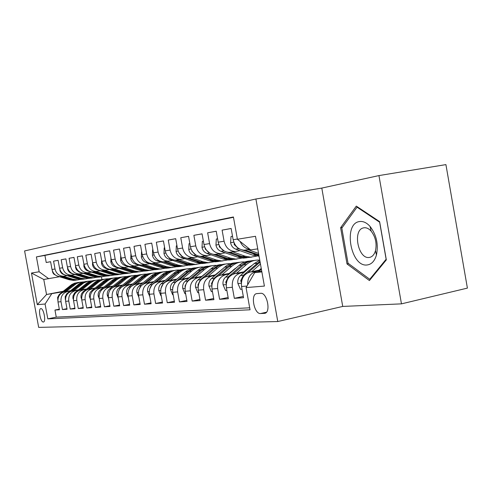 <?xml version="1.0" encoding="UTF-8"?>
<svg xmlns="http://www.w3.org/2000/svg" width="492" height="492" viewBox="0 0 492 492"><rect width="100%" height="100%" fill="white"/><g stroke="black" fill="none" stroke-linecap="round" stroke-linejoin="round"><path stroke-width="0.74" d="M43.327 322.02L43.493 321.996C46.273 321.633 43.604 308.072 40.861 308.625L40.725 308.644C37.964 309.044 40.572 322.444 43.327 322.02M255.895 198.996L24.6 250.926L38.677 327.389L277.777 321.54L255.895 198.996L321.793 188.085L342.733 306.43L401.466 303.859L378.945 175.583L321.793 188.085M378.945 175.583L445.918 164.611L467.4 288.109L401.466 303.859M59.311 309.173L54.956 310.052L59.421 309.763L57.994 301.971L61.014 301.719C60.553 296.399 62.736 293.004 67.552 291.535L70.042 291.049M66.967 308.644L62.453 309.56L67.084 309.259L65.627 301.325L68.763 301.061C68.296 295.649 70.504 292.193 75.387 290.698L77.927 290.2M74.913 308.103L70.227 309.056L75.03 308.742L73.548 300.661L76.801 300.384C76.322 294.874 78.56 291.35 83.523 289.825L86.106 289.321M83.154 307.537L78.29 308.527L83.277 308.201L81.77 299.966L85.147 299.683C84.661 294.062 86.93 290.477 91.961 288.927L94.599 288.41M91.715 306.947L86.666 307.98L91.844 307.641L90.307 299.247L93.818 298.952C93.32 293.226 95.626 289.567 100.737 287.986L103.425 287.463M100.62 306.338L95.362 307.414L100.749 307.063L99.187 298.503L102.834 298.195C102.33 292.353 104.667 288.626 109.851 287.014L112.594 286.473M109.876 305.698L104.409 306.823L110.011 306.454L108.418 297.721L112.219 297.402C111.702 291.442 114.076 287.642 119.341 286L122.139 285.452M119.513 305.034L113.824 306.208L119.661 305.827L118.037 296.916L121.991 296.578C121.462 290.495 123.867 286.615 129.218 284.948L132.077 284.382M129.556 304.339L123.627 305.569L129.71 305.169L128.055 296.067L132.182 295.723C131.635 289.505 134.082 285.551 139.513 283.847L142.434 283.269M140.029 303.613L133.849 304.899L140.189 304.487L138.498 295.188L142.809 294.825C142.25 288.478 144.728 284.438 150.251 282.697L153.233 282.107M150.964 302.857L144.507 304.204L151.13 303.767L149.408 294.271L153.904 293.89C153.332 287.402 155.853 283.275 161.462 281.504L164.512 280.895M162.385 302.063L155.638 303.472L162.557 303.023L160.798 293.312L165.503 292.918C164.912 286.282 167.477 282.057 173.178 280.249L176.296 279.628M174.328 301.233L167.274 302.715L174.512 302.242L172.717 292.31L177.637 291.891C177.034 285.102 179.635 280.784 185.429 278.946L188.62 278.306M186.831 300.36L179.445 301.922L187.028 301.424L185.189 291.258L190.343 290.821C189.727 283.872 192.366 279.456 198.264 277.574L201.529 276.916M199.937 299.443L192.194 301.086L200.139 300.569L198.264 290.157L203.67 289.702C203.036 282.58 205.718 278.06 211.714 276.135L215.059 275.465M213.688 298.484L205.564 300.212L213.897 299.665L211.978 289.001L217.655 288.521C217.003 281.227 219.727 276.596 225.828 274.628L229.26 273.933M228.128 297.469L219.592 299.296L228.35 298.724L226.388 287.789L232.353 287.285C231.689 279.8 234.456 275.059 240.662 273.042L244.18 272.334M243.312 296.399L234.34 298.33L243.552 297.728L241.541 286.51C240.859 278.915 243.657 274.093 249.924 272.058L260.766 269.85M245.982 250.016L244.198 250.182C238.442 249.665 234.764 246.178 233.153 239.721L231.142 228.472L222.101 230.133L231.148 228.522M230.785 252.199L229.032 252.365C223.38 251.867 219.77 248.472 218.196 242.181L216.228 231.215L207.636 232.796L216.234 231.258M216.332 254.278L214.61 254.444C209.057 253.964 205.515 250.656 203.977 244.518L202.052 233.823L193.873 235.33L202.058 233.866M202.575 256.258L200.877 256.418C195.422 255.957 191.942 252.734 190.435 246.744L188.553 236.308L180.767 237.741L188.565 236.345M189.457 258.146L187.79 258.306C182.427 257.863 179.008 254.715 177.532 248.866L175.693 238.675L168.264 240.041L175.699 238.712M176.935 259.948L175.3 260.102C170.023 259.678 166.665 256.603 165.226 250.889L163.424 240.932L156.327 242.236L163.43 240.969M164.974 261.67L163.362 261.824C158.178 261.406 154.882 258.411 153.467 252.82L151.702 243.091L144.919 244.34L151.708 243.122M153.535 263.318L151.954 263.466C146.85 263.066 143.609 260.133 142.219 254.672L140.497 245.151L134.002 246.344L140.503 245.182M161.499 268.964L158.326 269.265L153.27 268.435L142.582 264.893L141.026 265.04C136.007 264.653 132.822 261.787 131.462 256.443L129.771 247.125L123.553 248.269L129.771 247.156M132.096 266.406L130.558 266.547C125.62 266.172 122.49 263.368 121.155 258.134L119.495 249.013L113.535 250.114L119.501 249.044M122.028 267.851L120.522 267.999C115.663 267.63 112.576 264.88 111.266 259.758L109.642 250.828L103.923 251.879L109.648 250.858M100.183 252.568L94.692 253.577L100.19 252.593L101.782 261.32C103.068 266.338 106.1 269.026 110.885 269.382L112.373 269.241M103.092 270.575L101.629 270.717C96.918 270.372 93.935 267.734 92.668 262.82L91.106 254.241L85.823 255.213L91.106 254.266M94.169 271.861L92.73 272.002C88.093 271.664 85.153 269.081 83.911 264.259L82.373 255.846L77.299 256.781L82.379 255.871M85.59 273.097L84.169 273.232C79.599 272.906 76.709 270.372 75.485 265.643L73.978 257.39L69.089 258.288L73.984 257.414M77.324 274.284L75.922 274.419C71.426 274.099 68.579 271.621 67.379 266.978L65.891 258.878L61.186 259.745L65.897 258.903M69.36 275.434L67.982 275.563C63.548 275.256 60.744 272.82 59.563 268.263L58.105 260.311L53.566 261.147L58.111 260.336M57.994 301.971C57.539 296.694 59.704 293.324 64.495 291.861L70.479 290.692M65.627 301.325C65.165 295.956 67.361 292.525 72.219 291.036L78.382 289.831M73.548 300.661C73.074 295.188 75.301 291.695 80.233 290.175L86.58 288.939M81.77 299.966C81.285 294.388 83.548 290.833 88.548 289.29L95.091 288.011M90.307 299.247C89.815 293.564 92.109 289.936 97.188 288.367L103.929 287.045M99.187 298.503C98.683 292.703 101.008 289.007 106.161 287.408L113.123 286.043M108.418 297.721C107.908 291.811 110.263 288.041 115.497 286.412L122.686 284.997M118.037 296.916C117.508 290.877 119.9 287.033 125.22 285.372L132.649 283.909M128.055 296.067C127.514 289.905 129.943 285.981 135.343 284.29L143.024 282.771M138.498 295.188C137.951 288.896 140.417 284.886 145.903 283.164L153.855 281.59M149.408 294.271C148.842 287.838 151.345 283.743 156.917 281.99L165.158 280.348M160.798 293.312C160.22 286.738 162.76 282.549 168.43 280.76L176.972 279.056M202.956 275.434L203.344 275.36M172.717 292.31C172.12 285.581 174.703 281.301 180.466 279.474L189.328 277.703M203.657 274.837L204.039 274.764M216.332 273.946L216.96 273.816M185.189 291.258C184.58 284.37 187.2 279.997 193.061 278.128L202.267 276.283M217.064 273.318L217.685 273.189M230.361 272.383L231.252 272.199M198.264 290.157C197.636 283.103 200.299 278.626 206.259 276.719L215.834 274.794M231.123 271.719L232.015 271.541M245.084 270.735L246.271 270.495M211.978 289.001C211.332 281.775 214.045 277.193 220.102 275.243L230.072 273.226M245.883 270.034L247.064 269.8M260.563 269.007L261.32 268.853M226.388 287.789C225.723 280.378 228.479 275.68 234.641 273.687L245.028 271.584M260.674 293.3L256.504 293.638C250.311 294.733 254.284 314.265 260.551 313.545L264.831 313.324C271.16 312.291 267.008 292.291 260.674 293.3M54.956 310.052L56.254 317.125L47.81 318.865L250.047 309.794L246.068 287.58L254.696 272.648L261.738 271.209M47.81 318.865L45.079 304.025L37.294 304.665L31.47 273.035L39.151 271.775L36.414 256.904L233.417 216.972L237.408 239.26L255.502 236.289L264.401 286.08L246.068 287.58M67.127 275.649L63.351 276.233C58.96 275.926 56.18 273.515 55.012 269.007L53.566 261.147M74.962 274.518L71.125 275.114C66.666 274.794 63.843 272.34 62.656 267.753L61.186 259.745M83.087 273.349L79.181 273.952C74.661 273.626 71.795 271.129 70.584 266.449L69.089 258.288M91.524 272.131L87.551 272.746C82.957 272.414 80.048 269.862 78.818 265.096L77.299 256.781M100.288 270.864L96.248 271.492C91.58 271.154 88.628 268.552 87.373 263.687L85.823 255.213M109.396 269.555L105.288 270.188C100.546 269.837 97.545 267.187 96.272 262.224L94.692 253.577M118.88 268.183L114.691 268.835C109.882 268.472 106.825 265.766 105.528 260.705L103.923 251.879M128.75 266.762L124.488 267.427C119.599 267.051 116.493 264.284 115.171 259.118L113.535 250.114M139.033 265.28L134.691 265.957C129.728 265.569 126.567 262.74 125.226 257.464L123.553 248.269M149.765 263.73L145.337 264.419C140.294 264.026 137.084 261.135 135.712 255.742L134.002 246.344M160.97 262.113L156.456 262.82C151.321 262.408 148.055 259.45 146.659 253.94L144.919 244.34M172.674 260.428L168.073 261.147C162.852 260.723 159.531 257.697 158.104 252.058L156.327 242.236M184.924 258.663L180.226 259.395C174.918 258.958 171.536 255.858 170.078 250.09L168.264 240.041M197.747 256.812L192.95 257.562C187.55 257.113 184.106 253.933 182.624 248.03L180.767 237.741M211.185 254.874L206.289 255.637C200.797 255.176 197.292 251.916 195.773 245.871L193.873 235.33M225.293 252.839L220.293 253.62C214.703 253.14 211.13 249.795 209.58 243.602L207.636 232.796M240.114 250.699L235.004 251.504C229.309 251 225.674 247.568 224.088 241.215L222.101 230.133M247.667 284.813C247.513 277.666 250.379 273.189 256.264 271.381L259.874 270.643M249.831 249.247C245.403 248.718 242.175 246.117 240.133 241.449M233.472 217.298L44.92 255.41L46.223 262.5L50.602 261.713M61.684 276.535L60.325 276.67C55.953 276.363 53.191 273.976 52.029 269.499L50.596 261.695L46.223 262.5M234.34 298.33L232.353 287.285M219.592 299.296L217.655 288.521M205.564 300.212L203.67 289.702M192.194 301.086L190.343 290.821M179.445 301.922L177.637 291.891M167.274 302.715L165.503 292.918M155.638 303.472L153.904 293.89M144.507 304.204L142.809 294.825M133.849 304.899L132.182 295.723M123.627 305.569L121.991 296.578M113.824 306.208L112.219 297.402M104.409 306.823L102.834 298.195M95.362 307.414L93.818 298.952M86.666 307.98L85.147 299.683M78.29 308.527L76.801 300.384M70.227 309.056L68.763 301.061M62.453 309.56L61.014 301.719M56.254 317.125L249.69 307.814M63.173 291.27L46.537 294.505L62.435 291.861M254.696 272.648L261.861 271.898M257.747 248.872L250.631 249.887L237.408 239.26M342.733 306.43L277.777 321.54M59.569 276.738L43.77 279.474L46.537 294.505L37.294 304.665M101.438 276.855L101.912 279.45M44.92 255.41L36.414 256.904M39.151 271.775L48.788 278.755M51.586 293.976L45.079 304.025M31.47 273.035L43.77 279.474M356.3 206.117L340.612 227.716L347.014 263.952L369.418 280.557L386.337 259.881L379.615 221.621L356.3 206.117M348.576 263.626L347.014 263.952M342.327 227.39L340.612 227.716M258.478 271.873L261.4 269.296M257.132 248.958L257.808 249.204M367.229 264.954C371.577 264.358 374.646 261.061 376.435 255.071C378.619 244.395 376.485 234.844 370.046 226.406C366.663 222.673 363.176 221.056 359.578 221.548C342.819 223.325 350.63 267.531 367.229 264.954M369.209 257.451L369.972 257.31C372.579 256.566 374.418 254.339 375.494 250.649C376.97 243.392 375.525 236.892 371.146 231.148C368.84 228.595 366.454 227.47 363.982 227.784L363.422 227.901C352.395 230.047 358.133 259.352 369.209 257.451M341.817 228.091L357.044 207.181L379.627 222.212L386.134 259.235L369.75 279.284L348.022 263.22L341.817 228.091M357.715 207.058L357.044 207.181M370.617 279.087L369.75 279.284M259.266 270.157L261.24 268.411M251.701 271.695L260.452 263.995M242.021 289.204L240.483 289.327L237.876 283.398C237.47 280.219 238.325 277.623 240.434 275.612L254.136 263.601L259.77 260.194M247.974 272.679L260.108 262.088M259.948 261.172L243.343 275.311L240.693 280.791L241.387 282.549M243.847 271.824L248.608 267.654L252.218 265.286M236.412 273.331L246.504 264.518C250.016 261.516 253.97 260.034 258.362 260.059L259.764 260.145M226.861 290.409L225.57 290.514L223.06 284.733C222.661 281.627 223.503 279.093 225.582 277.131L239.057 265.409C242.267 262.673 245.871 261.203 249.881 261.012M232.925 274.21L243.651 264.856C246.879 262.095 250.508 260.619 254.542 260.434M252.199 260.686C248.374 260.988 244.93 262.445 241.867 265.071L228.35 276.848L225.736 282.199L226.246 283.822M229.18 273.411L236.935 267.254M249.352 267.033L249.911 267.304M221.867 274.88L231.793 266.277C235.25 263.349 239.137 261.898 243.454 261.922L244.825 261.996M212.439 291.559L211.375 291.645L208.959 286C208.571 282.974 209.401 280.502 211.443 278.583L224.703 267.131C227.845 264.462 231.381 263.029 235.305 262.833M218.596 275.68L229.075 266.603C232.242 263.915 235.797 262.476 239.745 262.279M237.513 262.519C233.762 262.82 230.385 264.247 227.378 266.805L214.082 278.312L211.505 283.533L211.861 284.991M248.595 268.46L248.06 268.128M247.199 268.884L247.697 269.241M215.207 274.917L222.341 269.167M234.807 268.577L235.207 268.755M208.018 276.363L217.778 267.955C221.179 265.096 225.004 263.675 229.254 263.694L230.49 263.755M198.713 292.654L197.852 292.722L195.527 287.211C195.146 284.253 195.964 281.836 197.975 279.966L211.019 268.767C214.1 266.172 217.562 264.77 221.412 264.561M204.936 277.088L215.195 268.269C218.294 265.649 221.775 264.241 225.65 264.032M223.516 264.272L218.27 265.539L213.571 268.46L200.49 279.708L197.956 284.807L198.178 286.055M233.989 269.819L233.577 269.579M232.771 270.28L233.159 270.545M232.538 236.271L231.019 236.529L230.6 242.845C231.326 245.969 233.023 248.066 235.693 249.137L252.617 255.12L259.05 256.147M247.95 249.641L258.558 253.411M241.929 249.899L258.946 255.576M258.829 254.905L245.188 250.133M234.13 242.937L234.204 244.604L238.577 248.712L240.078 249.241M232.532 236.252L231.019 236.529M216.32 239.032L217.587 238.798L216.32 239.032L215.951 245.182C216.665 248.232 218.325 250.274 220.945 251.314L237.575 257.138L243.22 258.14L247.009 257.753M232.747 251.83L245.004 256.141L250.699 257.162L256.879 256.074M227.433 252.224L240.379 256.762L246.043 257.771L250.742 257.162M251.658 257.144L247.833 257.537L242.156 256.523L230.133 252.304M219.223 245.471L219.401 246.916L224.401 251.16M202.335 241.412L203.38 241.221L202.335 241.412L202.015 247.415C202.704 250.385 204.34 252.378 206.917 253.392L223.251 259.056L228.805 260.028L232.488 259.659M218.282 253.915L230.33 258.109L235.926 259.093L241.886 258.072M213.448 254.364L225.92 258.7L231.486 259.678L236.043 259.099M236.916 259.075L233.196 259.456L227.618 258.472L215.81 254.364M205.078 247.943L205.312 249.112L209.684 253.06M189.014 243.688L189.857 243.528L189.014 243.688L188.731 249.536C189.414 252.439 191.013 254.382 193.547 255.366L209.604 260.883L215.059 261.83L218.645 261.473M204.512 255.895L216.345 259.979L221.849 260.938L227.605 259.979M200.047 256.381L212.144 260.545L217.618 261.498L222.033 260.945M222.864 260.92L219.248 261.283L213.768 260.329L202.163 256.332M191.659 250.367L191.898 251.203L195.73 254.887M201.88 276.356L208.356 271.055M194.814 277.777L204.42 269.561C207.765 266.762 211.523 265.366 215.705 265.385L216.812 265.434M185.632 293.693L184.961 293.749L182.717 288.361C182.347 285.471 183.147 283.115 185.127 281.283L197.962 270.336C200.988 267.802 204.383 266.43 208.147 266.215M191.905 278.441L201.948 269.856C204.986 267.304 208.405 265.926 212.193 265.711M210.158 265.938L205.01 267.187L200.398 270.04L187.526 281.037L185.029 286.018L185.146 287.027M176.308 245.852L176.966 245.729L176.308 245.852L176.068 251.56C176.733 254.395 178.307 256.295 180.792 257.255L196.579 262.63L201.941 263.552L205.435 263.208M191.382 257.79L203.012 261.769L208.423 262.703L213.989 261.787M187.231 258.288L199.008 262.304L204.389 263.232L208.669 262.703M209.463 262.679L205.945 263.023L200.552 262.101L189.143 258.202M178.953 252.802L182.323 256.547M189.162 277.734L194.857 272.986M182.212 279.124L191.659 271.086C194.955 268.349 198.657 266.984 202.766 266.996L203.756 267.039M173.147 294.69L172.649 294.733L170.478 289.462C170.121 286.639 170.915 284.333 172.858 282.543L185.496 271.83C188.454 269.358 191.788 268.017 195.484 267.796M179.451 279.739L189.297 271.369C192.28 268.884 195.632 267.531 199.346 267.316M197.403 267.531L192.347 268.755L187.821 271.547L175.152 282.31L172.692 287.174L172.723 287.882M164.672 247.833L164.18 247.919L163.971 253.491C164.623 256.264 166.173 258.115 168.615 259.056L184.137 264.296L189.414 265.194L192.809 264.862M178.848 259.591L190.287 263.472L195.607 264.382L200.988 263.515M174.961 260.096L186.456 263.989L191.751 264.887L195.908 264.382M196.665 264.358L193.239 264.69L187.932 263.786L176.714 259.991M167.188 255.649L169.31 257.931M164.672 247.827L164.18 247.919M170.171 280.409L179.463 272.55C182.71 269.868 186.351 268.534 190.398 268.54L191.283 268.577M161.222 295.643L160.884 295.667L158.787 290.514C158.43 287.752 159.217 285.495 161.13 283.743L175.459 271.867L178.916 270.188L183.368 269.308M167.544 280.981L179.113 271.418L183.313 269.493L187.065 268.847M185.207 269.056L180.927 269.991L176.382 272.513L163.319 283.521L160.89 288.601M152.588 249.893L152.92 249.831L152.588 249.893L152.409 255.342C153.049 258.048 154.574 259.862 156.973 260.778L172.237 265.889L177.428 266.762L180.742 266.443M166.868 261.32L178.122 265.102L183.356 265.988L188.565 265.163M163.221 261.824L174.457 265.594L179.666 266.473L183.7 265.988M184.426 265.957L181.087 266.283L175.872 265.403L164.832 261.695M158.652 281.645L167.797 273.946C170.995 271.326 174.58 270.01 178.559 270.016L179.346 270.047M149.82 296.547L147.594 291.522C147.249 288.816 148.024 286.608 149.912 284.893L164.008 273.269L168.11 271.393L171.769 270.754M156.155 282.174L167.508 272.839L170.915 271.184L175.312 270.311M173.535 270.514L169.328 271.436L164.863 273.903L152.003 284.677L149.66 289.032M141.499 251.781L141.352 257.107C141.979 259.758 143.473 261.529 145.835 262.421L160.847 267.42L165.958 268.269L169.187 267.955M155.417 262.968L166.48 266.664L171.634 267.525L176.677 266.744M156.456 262.82L151.954 263.466L162.975 267.131L168.098 267.986L172.028 267.519M172.717 267.494L169.463 267.808L164.328 266.953L153.467 263.331M147.618 282.826L156.628 275.286C159.771 272.716 163.301 271.43 167.225 271.43L167.92 271.455M138.904 297.42L136.881 292.482C136.542 289.837 137.305 287.679 139.162 286L153.043 274.61L157.065 272.771L160.656 272.144M145.245 283.324L156.388 274.198L160.441 272.353L164.051 271.719M162.348 271.91L158.221 272.82L155.017 274.401L142.735 284.487M141.229 285.741L139.008 289.284M130.94 253.583L130.761 258.798C131.376 261.393 132.846 263.128 135.165 264.001L149.937 268.878L154.968 269.708L158.123 269.407M144.451 264.548L155.337 268.158L160.404 268.995L165.3 268.251M141.192 265.04L151.979 268.607L157.022 269.438L160.841 268.995M137.053 283.952L145.921 276.572C149.014 274.05 152.495 272.789 156.351 272.789L156.966 272.808M128.394 297.949L126.61 293.41C126.278 290.821 127.028 288.699 128.861 287.051L142.52 275.895L146.475 274.099L150.005 273.472M134.783 284.425L145.737 275.502L149.021 273.915L153.258 273.066M151.622 273.251L147.563 274.142L144.42 275.698L132.582 285.36M130.312 287.291L128.978 289.327M120.7 255.637L120.608 260.422C121.21 262.962 122.656 264.659 124.943 265.514L139.476 270.28L144.427 271.092L147.508 270.797M133.941 266.061L144.654 269.585L149.642 270.409L154.39 269.696M130.847 266.541L141.432 270.022L146.395 270.834L150.115 270.403M150.749 270.372L147.649 270.668L142.674 269.856L131.997 266.344M126.911 285.04L135.651 277.802C138.701 275.329 142.12 274.093 145.921 274.087L146.456 274.099M118.264 298.183L116.752 294.296C116.432 291.756 117.17 289.683 118.972 288.066L132.428 277.125L135.638 275.582L139.777 274.751M124.74 285.483L135.509 276.75L139.421 274.979L142.901 274.358M141.327 274.536L137.988 275.194L134.248 276.941L122.76 286.27M110.928 257.888L110.866 261.978C111.456 264.468 112.877 266.129 115.128 266.965L129.439 271.627L134.31 272.414L137.317 272.131M123.861 267.513L134.408 270.963L139.316 271.762L143.928 271.08M120.921 267.986L131.315 271.375L136.198 272.168L139.82 271.756M140.429 271.725L137.403 272.008L132.508 271.215L121.998 267.783M117.182 286.08L125.786 278.982C128.793 276.559 132.163 275.342 135.909 275.335L136.37 275.348M108.547 298.41L107.287 295.145C106.973 292.66 107.699 290.624 109.476 289.044L122.729 278.312L126.542 276.584L129.95 275.975M115.103 286.498L125.694 277.949L129.531 276.215L132.951 275.6M131.444 275.772L127.52 276.639L124.476 278.134L113.289 287.18M101.549 260.047L101.512 263.472C102.096 265.914 103.492 267.543 105.706 268.355L119.79 272.919L124.593 273.687L127.533 273.417M114.187 268.909L124.568 272.279L129.402 273.06L133.879 272.408M111.383 269.364L121.598 272.679L126.407 273.454L129.937 273.054M130.521 273.023L127.563 273.3L122.742 272.525L112.391 269.167M92.545 262.119L92.521 264.911C93.093 267.304 94.47 268.896 96.653 269.696L110.522 274.161L115.245 274.917L118.123 274.647M104.894 270.249L115.11 273.546L119.876 274.308L124.23 273.687M102.213 270.692L112.256 273.927L116.998 274.684L120.435 274.302M121.001 274.272L118.105 274.542L113.357 273.78L103.166 270.495M83.886 264.112L83.88 266.289C84.44 268.638 85.793 270.2 87.939 270.981L101.604 275.354L106.26 276.092L109.07 275.834M95.958 271.535L106.02 274.764L110.712 275.508L114.95 274.911M93.394 271.965L103.271 275.133L107.939 275.871L111.297 275.502M111.838 275.471L109.009 275.735L104.329 274.991L94.298 271.775M107.834 287.082L116.309 280.12C119.267 277.74 122.594 276.547 126.278 276.541L126.672 276.547M99.212 298.626L98.197 295.963C97.883 293.527 98.603 291.528 100.356 289.979L113.406 279.45L116.506 277.968L120.503 277.156M105.841 287.482L116.26 279.105L120.03 277.396L123.394 276.793M121.942 276.959L118.707 277.599L115.091 279.278L104.163 288.078M98.843 288.041L107.195 281.209C110.11 278.878 113.388 277.703 117.022 277.697L117.354 277.703M90.245 298.872L89.446 296.75C89.144 294.357 89.852 292.402 91.573 290.877L104.439 280.551L108.123 278.884L111.413 278.288M96.93 288.423L107.182 280.212L110.891 278.54L114.193 277.943M112.797 278.103L109.618 278.736L106.057 280.378L95.368 288.952M90.196 288.97L98.425 282.26C101.297 279.973 104.525 278.816 108.105 278.804L108.381 278.81M81.66 299.197L81.026 297.506L80.995 295.655L81.5 293.878L82.797 292.039L95.805 281.602L98.8 280.176L102.662 279.382M88.351 289.333L98.443 281.283L101.457 279.843L105.343 279.05M103.996 279.204L100.263 280.028L97.361 281.442L86.893 289.8M75.559 265.988L75.559 267.623L76.42 269.764L79.144 272.07L93.013 276.51L97.6 277.23L100.356 276.971M87.355 272.771L97.268 275.938L101.887 276.664L106.014 276.092M84.901 273.195L94.624 276.295L99.224 277.014L102.502 276.652M103.025 276.627L100.251 276.879L95.645 276.153L85.756 273.005M81.863 289.862L89.975 283.275C92.81 281.024 95.995 279.893 99.519 279.88L99.741 279.88M73.413 299.567L72.921 298.238L72.964 295.969L74.661 292.869L87.484 282.617L90.436 281.215L94.236 280.434M80.091 290.206L90.03 282.31L92.994 280.895L96.813 280.114M95.516 280.262L91.838 281.08L88.984 282.463L78.726 290.631M67.539 267.703L67.791 269.782L68.929 271.732L70.676 273.091L73.044 273.915M73.8 274.155L84.741 277.617L89.261 278.318L91.961 278.072M79.077 273.964L88.843 277.07L93.394 277.777L97.416 277.224M76.715 274.376L86.291 277.408L90.823 278.115L94.027 277.765M94.532 277.734L91.813 277.986L87.275 277.279L77.533 274.185M73.837 290.717L83.646 282.986L87.668 281.338L91.414 280.914M65.479 299.966L65.147 296.713L66.826 293.669L79.464 283.601L82.367 282.224L86.106 281.449M72.133 291.049L81.918 283.3L85.448 281.713L88.591 281.141M87.342 281.283L83.72 282.088L80.916 283.447L70.842 291.436M59.815 269.296L60.061 271L61.186 272.912L62.527 274.038L64.661 274.868M66.395 275.415L76.764 278.687L81.223 279.376L83.868 279.136M71.094 275.114L80.719 278.158L85.208 278.853L89.126 278.318M68.831 275.514L78.259 278.484L82.73 279.179L85.86 278.841M86.346 278.81L83.683 279.05L79.206 278.355L69.612 275.329M66.1 291.547L76.395 283.601L79.735 282.328L83.388 281.91M57.841 300.372L57.613 297.426L59.268 294.437L71.727 284.548L74.581 283.189L78.265 282.426M64.452 291.867L74.095 284.253L77.57 282.697L80.663 282.131M79.458 282.267L76.469 282.863L73.124 284.401L63.234 292.217M52.367 270.791L52.773 272.586L53.714 274.05L56.777 275.858M59.058 276.578L69.071 279.714L73.468 280.391L76.057 280.157M63.419 276.233L72.884 279.204L77.312 279.887L81.131 279.376M61.223 276.609L70.516 279.524L74.919 280.2L77.982 279.874M78.449 279.843L75.842 280.077L71.426 279.401L61.967 276.43M64.495 291.861L67.552 291.535M72.219 291.036L75.387 290.698M80.233 290.175L83.523 289.825M88.548 289.29L91.961 288.927M97.188 288.367L100.737 287.986M106.161 287.408L109.851 287.014M115.497 286.412L119.341 286M125.22 285.372L129.218 284.948M135.343 284.29L139.513 283.847M145.903 283.164L150.251 282.697M156.917 281.99L161.462 281.504M168.43 280.76L173.178 280.249M180.466 279.474L185.429 278.946M193.061 278.128L198.264 277.574M206.259 276.719L211.714 276.135M220.102 275.243L225.828 274.628M234.641 273.687L240.662 273.042M249.924 272.058L256.264 271.381M233.153 239.721L237.372 239.032M52.029 269.499L55.012 269.007M59.563 268.263L62.656 267.753M67.379 266.978L70.584 266.449M75.485 265.643L78.818 265.096M83.911 264.259L87.373 263.687M92.668 262.82L96.272 262.224M101.782 261.32L105.528 260.705M111.266 259.758L115.171 259.118M121.155 258.134L125.226 257.464M131.462 256.443L135.712 255.742M142.219 254.672L146.659 253.94M153.467 252.82L158.104 252.058M165.226 250.889L170.078 250.09M177.532 248.866L182.624 248.03M190.435 246.744L195.773 245.871M203.977 244.518L209.58 243.602M218.196 242.181L224.088 241.215M241.541 286.51L246.947 286.055M265.237 313.189L264.272 313.404M266.492 312.205L260.551 313.545M237.937 283.546L241.332 283.244M258.964 263.023L260.25 262.869M254.136 263.601L257.088 263.245M240.434 275.612L243.343 275.311M241.726 280.581L240.693 280.791M223.122 284.874L226.185 284.604M243.651 264.856L246.504 264.518M239.057 265.409L241.867 265.071M225.582 277.131L228.35 276.848M226.566 282.027L225.736 282.199M209.02 286.141L211.788 285.895M229.075 266.603L231.793 266.277M224.703 267.131L227.378 266.805M211.443 278.583L214.082 278.312M212.157 283.398L211.505 283.533M195.582 287.346L198.073 287.125M215.195 268.269L217.778 267.955M211.019 268.767L213.571 268.46M197.975 279.966L200.49 279.708M198.436 284.708L197.956 284.807M233.823 242.175L230.613 242.685M255.563 254.727L252.617 255.12M258.718 254.303L257.439 254.475M238.577 248.712L235.693 249.137M234.924 244.475L234.204 244.604M218.848 244.567L215.963 245.028M240.379 256.762L237.575 257.138M245.004 256.141L242.156 256.523M223.694 250.908L220.945 251.314M219.93 246.818L219.401 246.916M204.617 246.849L202.021 247.261M225.92 258.7L223.251 259.056M230.33 258.109L227.618 258.472M209.524 253.005L206.917 253.392M205.674 249.044L205.312 249.112M191.062 249.013L188.737 249.389M212.144 260.545L209.604 260.883M216.345 259.979L213.768 260.329M195.939 255.016L193.547 255.366M182.766 288.497L185.004 288.294M201.948 269.856L204.42 269.561M197.962 270.336L200.398 270.04M185.127 281.283L187.526 281.037M185.361 285.95L185.029 286.018M178.147 251.086L176.068 251.418M199.008 262.304L196.579 262.63M203.012 261.769L200.552 262.101M182.932 256.935L180.792 257.255M170.533 289.591L172.538 289.413M189.297 271.369L191.659 271.086M185.496 271.83L187.821 271.547M172.858 282.543L175.152 282.31M165.822 253.054L163.977 253.355M186.456 263.989L184.137 264.296M190.287 263.472L187.932 263.786M170.527 258.774L168.615 259.056M158.836 290.643L160.626 290.483M177.206 272.82L179.463 272.55M173.565 273.257L175.792 272.992M161.13 283.743L163.319 283.521M154.051 254.942L152.415 255.2M174.457 265.594L172.237 265.889M178.122 265.102L175.872 265.403M158.67 260.526L156.973 260.778M147.649 291.645L149.236 291.504M165.638 274.21L167.797 273.946M162.151 274.622L164.285 274.37M149.912 284.893L152.003 284.677M142.797 256.744L141.358 256.972M162.975 267.131L160.847 267.42M166.48 266.664L164.328 266.953M147.336 262.199L145.835 262.421M136.93 292.611L138.338 292.482M154.556 275.532L156.628 275.286M151.216 275.938L153.258 275.692M139.162 286L141.167 285.791M132.028 258.466L130.761 258.669M151.979 268.607L149.937 268.878M155.337 268.158L153.27 268.435M136.487 263.804L135.165 264.001M126.653 293.527L127.895 293.416M143.935 276.805L145.921 276.572M140.73 277.193L142.692 276.959M128.861 287.051L130.7 286.867M121.709 260.12L120.608 260.293M141.432 270.022L139.476 270.28M144.654 269.585L142.674 269.856M126.093 265.342L124.943 265.514M116.801 294.413L117.883 294.314M133.744 278.029L135.651 277.802M130.669 278.398L132.551 278.171M118.972 288.066L120.645 287.894M111.813 261.701L110.866 261.855M131.315 271.375L129.439 271.627M134.408 270.963L132.508 271.215M116.124 266.818L115.128 266.965M107.336 295.262L108.271 295.182M123.953 279.204L125.786 278.982M121.001 279.554L122.809 279.339M109.476 289.044L110.995 288.884M102.318 263.22L101.512 263.349M121.598 272.679L119.79 272.919M124.568 272.279L122.742 272.525M106.561 268.232L105.706 268.355M93.197 264.684L92.521 264.788M112.256 273.927L110.522 274.161M115.11 273.546L113.357 273.78M97.367 269.591L96.653 269.696M84.433 266.086L83.88 266.172M103.271 275.133L101.604 275.354M106.02 274.764L104.329 274.991M88.535 270.895L87.939 270.981M98.24 296.079L99.04 296.006M114.55 280.329L116.309 280.12M111.709 280.668L113.443 280.465M100.356 289.979L101.727 289.837M89.489 296.861L90.165 296.805M105.503 281.412L107.195 281.209M102.766 281.744L104.439 281.541M91.573 290.877L92.816 290.754M81.069 297.617L81.629 297.568M96.795 282.457L98.425 282.26M94.156 282.771L95.768 282.58M83.13 291.744L84.243 291.633M75.996 267.439L75.559 267.507M94.624 276.295L93.013 276.51M97.268 275.938L95.645 276.153M80.036 272.15L79.556 272.224M72.957 298.349L73.413 298.306M88.406 283.466L89.975 283.275M85.866 283.767L87.416 283.583M74.993 292.58L75.989 292.476M67.878 268.737L67.545 268.792M86.291 277.408L84.741 277.617M88.843 277.07L87.275 277.279M71.857 273.361L71.481 273.417M65.141 299.05L65.498 299.013M80.319 284.431L81.832 284.253M77.871 284.727L79.372 284.548M67.152 293.386L68.037 293.293M78.259 278.484L76.764 278.687M80.719 278.158L79.206 278.355M72.521 285.366L73.984 285.194M70.159 285.649L71.604 285.477M59.587 294.161L60.368 294.081M70.516 279.524L69.071 279.714M72.884 279.204L71.426 279.401M244.198 250.182L249.961 249.352M229.032 252.365L235.004 251.504M214.61 254.444L220.293 253.62M200.877 256.418L206.289 255.637M187.79 258.306L192.95 257.562M175.3 260.102L180.226 259.395M163.362 261.824L168.073 261.147M141.026 265.04L145.337 264.419M130.558 266.547L134.691 265.957M120.522 267.999L124.488 267.427M110.885 269.382L114.691 268.835M101.629 270.717L105.288 270.188M92.73 272.002L96.248 271.492M84.169 273.232L87.551 272.746M75.922 274.419L79.181 273.952M67.982 275.563L71.125 275.114M60.325 276.67L63.351 276.233M371.146 231.148L370.046 226.406M375.494 250.649L376.435 255.071M258.362 256.154L259.032 256.068M243.22 258.14L246.043 257.771M247.833 257.537L250.699 257.162M228.805 260.028L231.486 259.678M233.196 259.456L235.926 259.093M215.059 261.83L217.618 261.498M219.248 261.283L221.849 260.938M201.941 263.552L204.389 263.232M205.945 263.023L208.423 262.703M189.414 265.194L191.751 264.887M193.239 264.69L195.607 264.382M177.428 266.762L179.666 266.473M181.087 266.283L183.356 265.988M165.958 268.269L168.098 267.986M169.463 267.808L171.634 267.525M154.968 269.708L157.022 269.438M158.326 269.265L160.404 268.995M144.427 271.092L146.395 270.834M147.649 270.668L149.642 270.409M134.31 272.414L136.198 272.168M137.403 272.008L139.316 271.762M124.593 273.687L126.407 273.454M127.563 273.3L129.402 273.06M115.245 274.917L116.998 274.684M118.105 274.542L119.876 274.308M106.26 276.092L107.939 275.871M109.009 275.735L110.712 275.508M97.6 277.23L99.224 277.014M100.251 276.879L101.887 276.664M89.261 278.318L90.823 278.115M91.813 277.986L93.394 277.777M81.223 279.376L82.73 279.179M83.683 279.05L85.208 278.853M73.468 280.391L74.919 280.2M75.842 280.077L77.312 279.887"/></g></svg>
